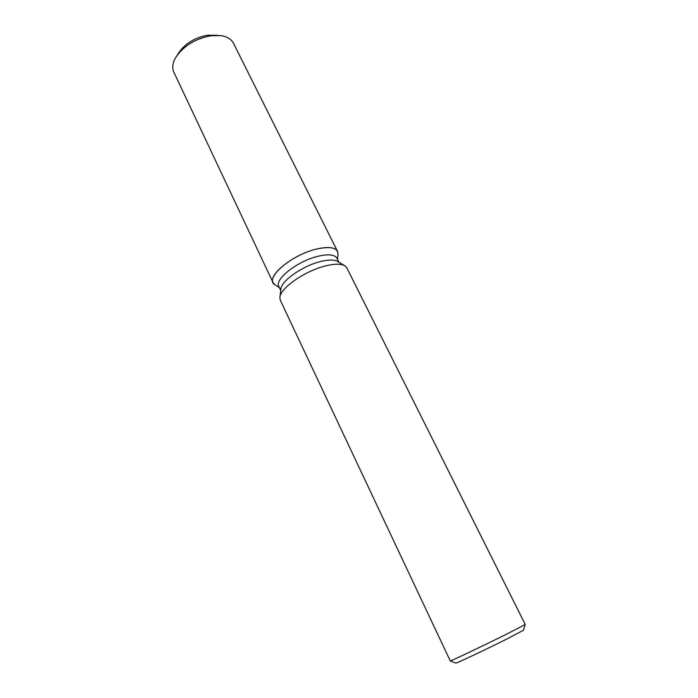 <?xml version="1.0" encoding="UTF-8"?>
<svg xmlns="http://www.w3.org/2000/svg" width="698" height="698" viewBox="0 0 698 698"><rect width="100%" height="100%" fill="white"/><g stroke="black" fill="none" stroke-linecap="round" stroke-linejoin="round"><path stroke-width="1.05" d="M177.911 54.243C184.045 44.183 193.957 37.84 207.646 35.214L216.86 35.328M280.744 290.473L278.834 286.442C274.253 279.383 297.383 261.183 317.738 256.341C328.252 253.845 334.647 254.482 336.925 258.234L338.914 262.23M273.093 282.69C267.945 274.75 293.579 254.43 316.22 249.134C327.877 246.429 334.979 247.179 337.527 251.402L233.464 43.232C231.326 39.123 227.112 36.584 220.83 35.615L211.084 35.711C195.257 38.687 183.452 45.963 175.687 57.533C172.554 63.073 171.944 67.959 173.854 72.182L273.093 282.69L274.916 284.775L279.383 287.611L274.916 284.775C263.818 278.877 290.717 255.058 316.22 249.134C330.433 246.001 337.71 247.668 338.041 254.124L337.98 254.744M279.942 296.973L280.893 289.269C280.788 281.242 302.269 265.999 320.33 261.593C328.671 259.516 334.517 259.516 337.876 261.593L344.524 265.615M325.094 266.043C334.647 263.643 341.305 263.608 345.074 265.947L346.836 267.884L525.236 624.492L506.521 634.185C483.461 645.641 450.489 661.311 450.271 660.927L280.291 300.201L279.863 297.618C279.697 288.614 304.398 271.147 325.094 266.043M455.846 663.074L455.916 663.1C456.283 663.475 485.913 649.489 506.591 639.141L523.439 630.25M337.527 251.402L338.041 254.124L337.5 259.394L338.041 254.124M177.118 55.317L178.479 53.214C184.891 43.651 194.62 37.648 207.646 35.214L218.195 35.371M523.413 630.32L525.201 624.544M455.916 663.1L450.271 660.927"/></g></svg>
